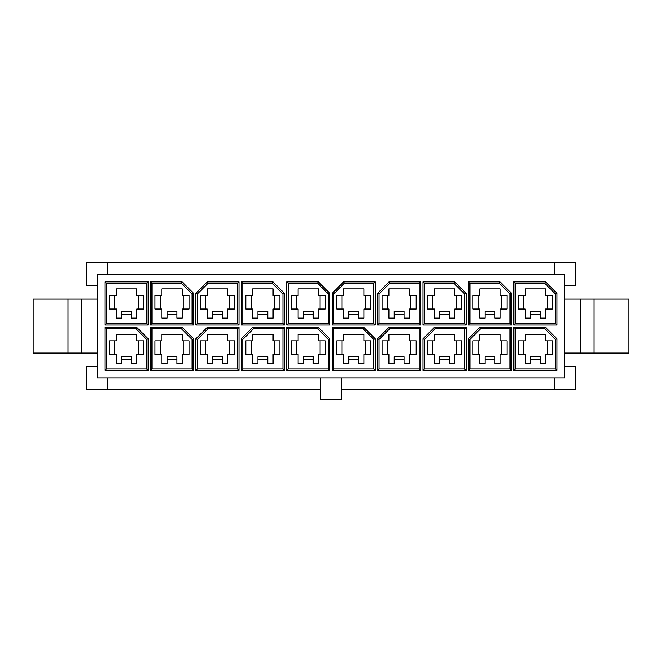<?xml version="1.0" encoding="UTF-8"?>
<svg xmlns="http://www.w3.org/2000/svg" width="662" height="662" viewBox="0 0 662 662"><rect width="100%" height="100%" fill="white"/><g stroke="black" fill="none" stroke-linecap="round" stroke-linejoin="round"><path stroke-width="0.99" d="M518.371 354.468L518.371 340.839L525.181 340.839L525.181 334.335L545.62 334.335L545.62 340.839L552.439 340.839L552.439 354.468L545.62 354.468L545.62 363.554L540.324 363.554L540.324 359.764L530.485 359.764L530.485 363.554L525.181 363.554L525.181 354.468L518.371 354.468M500.075 281.871L511.561 293.357L511.561 325.017L468.406 325.017L468.406 281.871L500.075 281.871L499.446 283.377L469.921 283.377L469.921 323.503L510.046 323.503L510.046 293.978L511.561 293.357M545.496 281.871L556.982 293.357L556.982 325.017L513.828 325.017L513.828 281.871L545.496 281.871L544.867 283.377L515.342 283.377L515.342 323.503L555.468 323.503L555.468 293.978L556.982 293.357M105.018 325.017L105.018 281.871L148.172 281.871L148.172 325.017L105.018 325.017L106.532 323.503L146.658 323.503L146.658 283.377L106.532 283.377L106.532 323.503M422.985 338.779L434.471 327.293L466.131 327.293L466.131 370.439L422.985 370.439L422.985 338.779L424.499 339.407L424.499 368.924L464.616 368.924L464.616 328.807L435.091 328.807L434.471 327.293M479.892 327.293L511.561 327.293L511.561 370.439L468.406 370.439L468.406 338.779L479.892 327.293L480.521 328.807L510.046 328.807L511.561 327.293M545.496 327.293L556.982 338.779L556.982 370.439L513.828 370.439L513.828 327.293L545.496 327.293L544.867 328.807L515.342 328.807L515.342 368.924L555.468 368.924L555.468 339.407L556.982 338.779M286.712 325.017L286.712 281.871L318.381 281.871L329.866 293.357L329.866 325.017L286.712 325.017L288.227 323.503L328.352 323.503L328.352 293.978L329.866 293.357M239.015 370.439L195.869 370.439L195.869 338.779L207.355 327.293L239.015 327.293L239.015 370.439L237.501 368.924L237.501 328.807L207.976 328.807L207.355 327.293M284.445 370.439L241.291 370.439L241.291 338.779L252.776 327.293L284.445 327.293L284.445 370.439L282.931 368.924L282.931 328.807L253.405 328.807L252.776 327.293M150.44 325.017L150.44 281.871L182.108 281.871L193.594 293.357L193.594 325.017L150.44 325.017L151.954 323.503L192.079 323.503L192.079 293.978L193.594 293.357M150.44 370.439L150.44 327.293L182.108 327.293L193.594 338.779L193.594 370.439L150.44 370.439L151.954 368.924L192.079 368.924L192.079 339.407L193.594 338.779M241.291 325.017L241.291 281.871L272.959 281.871L284.445 293.357L284.445 325.017L241.291 325.017L242.805 323.503L282.931 323.503L282.931 293.978L284.445 293.357M239.015 325.017L195.869 325.017L195.869 293.357L207.355 281.871L239.015 281.871L239.015 325.017L237.501 323.503L237.501 283.377L207.976 283.377L207.355 281.871M375.288 325.017L332.134 325.017L332.134 293.357L343.619 281.871L375.288 281.871L375.288 325.017L373.773 323.503L373.773 283.377L344.248 283.377L343.619 281.871M105.018 370.439L105.018 327.293L136.686 327.293L148.172 338.779L148.172 370.439L105.018 370.439L106.532 368.924L146.658 368.924L146.658 339.407L148.172 338.779M286.712 370.439L286.712 327.293L318.381 327.293L329.866 338.779L329.866 370.439L286.712 370.439L288.227 368.924L328.352 368.924L328.352 339.407L329.866 338.779M420.709 325.017L377.555 325.017L377.555 293.357L389.041 281.871L420.709 281.871L420.709 325.017L419.195 323.503L419.195 283.377L389.67 283.377L389.041 281.871M420.709 370.439L377.555 370.439L377.555 338.779L389.041 327.293L420.709 327.293L420.709 370.439L419.195 368.924L419.195 328.807L389.67 328.807L389.041 327.293M422.985 325.017L422.985 281.871L454.645 281.871L466.131 293.357L466.131 325.017L422.985 325.017L424.499 323.503L464.616 323.503L464.616 293.978L466.131 293.357M332.134 370.439L332.134 327.293L363.802 327.293L375.288 338.779L375.288 370.439L332.134 370.439L333.648 368.924L373.773 368.924L373.773 339.407L375.288 338.779M97.446 377.936L97.446 274.225L564.554 274.225L564.554 377.936L97.446 377.936M518.371 309.046L518.371 295.418L525.181 295.418L525.181 288.905L545.62 288.905L545.62 295.418L552.439 295.418L552.439 309.046L545.62 309.046L545.62 318.132L540.324 318.132L540.324 314.342L530.485 314.342L530.485 318.132L525.181 318.132L525.181 309.046L518.371 309.046M472.949 354.468L472.949 340.839L479.76 340.839L479.76 334.335L500.199 334.335L500.199 340.839L507.018 340.839L507.018 354.468L500.199 354.468L500.199 363.554L494.903 363.554L494.903 359.764L485.064 359.764L485.064 363.554L479.76 363.554L479.76 354.468L472.949 354.468M472.949 309.046L472.949 295.418L479.76 295.418L479.76 288.905L500.199 288.905L500.199 295.418L507.018 295.418L507.018 309.046L500.199 309.046L500.199 318.132L494.903 318.132L494.903 314.342L485.064 314.342L485.064 318.132L479.76 318.132L479.76 309.046L472.949 309.046M427.528 354.468L427.528 340.839L434.338 340.839L434.338 334.335L454.777 334.335L454.777 340.839L461.588 340.839L461.588 354.468L454.777 354.468L454.777 363.554L449.481 363.554L449.481 359.764L439.634 359.764L439.634 363.554L434.338 363.554L434.338 354.468L427.528 354.468M427.528 309.046L427.528 295.418L434.338 295.418L434.338 288.905L454.777 288.905L454.777 295.418L461.588 295.418L461.588 309.046L454.777 309.046L454.777 318.132L449.481 318.132L449.481 314.342L439.634 314.342L439.634 318.132L434.338 318.132L434.338 309.046L427.528 309.046M382.098 354.468L382.098 340.839L388.917 340.839L388.917 334.335L409.356 334.335L409.356 340.839L416.166 340.839L416.166 354.468L409.356 354.468L409.356 363.554L404.052 363.554L404.052 359.764L394.213 359.764L394.213 363.554L388.917 363.554L388.917 354.468L382.098 354.468M382.098 309.046L382.098 295.418L388.917 295.418L388.917 288.905L409.356 288.905L409.356 295.418L416.166 295.418L416.166 309.046L409.356 309.046L409.356 318.132L404.052 318.132L404.052 314.342L394.213 314.342L394.213 318.132L388.917 318.132L388.917 309.046L382.098 309.046M336.677 354.468L336.677 340.839L343.495 340.839L343.495 334.335L363.935 334.335L363.935 340.839L370.745 340.839L370.745 354.468L363.935 354.468L363.935 363.554L358.63 363.554L358.63 359.764L348.791 359.764L348.791 363.554L343.495 363.554L343.495 354.468L336.677 354.468M336.677 309.046L336.677 295.418L343.495 295.418L343.495 288.905L363.935 288.905L363.935 295.418L370.745 295.418L370.745 309.046L363.935 309.046L363.935 318.132L358.63 318.132L358.63 314.342L348.791 314.342L348.791 318.132L343.495 318.132L343.495 309.046L336.677 309.046M291.255 354.468L291.255 340.839L298.065 340.839L298.065 334.335L318.505 334.335L318.505 340.839L325.323 340.839L325.323 354.468L318.505 354.468L318.505 363.554L313.209 363.554L313.209 359.764L303.37 359.764L303.37 363.554L298.065 363.554L298.065 354.468L291.255 354.468M291.255 309.046L291.255 295.418L298.065 295.418L298.065 288.905L318.505 288.905L318.505 295.418L325.323 295.418L325.323 309.046L318.505 309.046L318.505 318.132L313.209 318.132L313.209 314.342L303.37 314.342L303.37 318.132L298.065 318.132L298.065 309.046L291.255 309.046M245.834 354.468L245.834 340.839L252.644 340.839L252.644 334.335L273.083 334.335L273.083 340.839L279.902 340.839L279.902 354.468L273.083 354.468L273.083 363.554L267.787 363.554L267.787 359.764L257.948 359.764L257.948 363.554L252.644 363.554L252.644 354.468L245.834 354.468M245.834 309.046L245.834 295.418L252.644 295.418L252.644 288.905L273.083 288.905L273.083 295.418L279.902 295.418L279.902 309.046L273.083 309.046L273.083 318.132L267.787 318.132L267.787 314.342L257.948 314.342L257.948 318.132L252.644 318.132L252.644 309.046L245.834 309.046M200.412 354.468L200.412 340.839L207.223 340.839L207.223 334.335L227.662 334.335L227.662 340.839L234.472 340.839L234.472 354.468L227.662 354.468L227.662 363.554L222.366 363.554L222.366 359.764L212.519 359.764L212.519 363.554L207.223 363.554L207.223 354.468L200.412 354.468M200.412 309.046L200.412 295.418L207.223 295.418L207.223 288.905L227.662 288.905L227.662 295.418L234.472 295.418L234.472 309.046L227.662 309.046L227.662 318.132L222.366 318.132L222.366 314.342L212.519 314.342L212.519 318.132L207.223 318.132L207.223 309.046L200.412 309.046M154.982 354.468L154.982 340.839L161.801 340.839L161.801 334.335L182.24 334.335L182.24 340.839L189.051 340.839L189.051 354.468L182.24 354.468L182.24 363.554L176.936 363.554L176.936 359.764L167.097 359.764L167.097 363.554L161.801 363.554L161.801 354.468L154.982 354.468M154.982 309.046L154.982 295.418L161.801 295.418L161.801 288.905L182.24 288.905L182.24 295.418L189.051 295.418L189.051 309.046L182.24 309.046L182.24 318.132L176.936 318.132L176.936 314.342L167.097 314.342L167.097 318.132L161.801 318.132L161.801 309.046L154.982 309.046M109.561 354.468L109.561 340.839L116.38 340.839L116.38 334.335L136.819 334.335L136.819 340.839L143.629 340.839L143.629 354.468L136.819 354.468L136.819 363.554L131.515 363.554L131.515 359.764L121.676 359.764L121.676 363.554L116.38 363.554L116.38 354.468L109.561 354.468M109.561 309.046L109.561 295.418L116.38 295.418L116.38 288.905L136.819 288.905L136.819 295.418L143.629 295.418L143.629 309.046L136.819 309.046L136.819 318.132L131.515 318.132L131.515 314.342L121.676 314.342L121.676 318.132L116.38 318.132L116.38 309.046L109.561 309.046M320.4 377.936L320.4 399.136L341.6 399.136L341.6 377.936M554.706 377.936L554.706 389.289L575.907 389.289L575.907 366.582L564.554 366.582M341.6 389.289L554.706 389.289M97.446 366.582L86.093 366.582L86.093 389.289L107.294 389.289L107.294 377.936M107.294 389.289L320.4 389.289M564.554 285.579L575.907 285.579L575.907 262.864L554.706 262.864L554.706 274.225M554.706 262.864L86.093 262.864L86.093 285.579L97.446 285.579M107.294 274.225L107.294 262.864M594.079 299.125L594.079 353.028L628.9 353.028L628.9 299.125L564.554 299.125M594.079 353.028L580.45 353.028L580.45 299.125M580.45 353.028L564.554 353.028M67.921 299.125L33.1 299.125L33.1 353.028L67.921 353.028L67.921 299.125L97.446 299.125M97.446 353.028L81.55 353.028L81.55 299.125M81.55 353.028L67.921 353.028M131.515 314.342L131.515 311.314L121.676 311.314L121.676 314.342M138.333 295.418L138.333 309.046M114.865 295.418L114.865 309.046M136.686 327.293L136.058 328.807L106.532 328.807L106.532 368.924M131.515 359.764L131.515 356.744L121.676 356.744L121.676 359.764M138.333 340.839L138.333 354.468M114.865 340.839L114.865 354.468M182.108 281.871L181.479 283.377L151.954 283.377L151.954 323.503M176.936 314.342L176.936 311.314L167.097 311.314L167.097 314.342M183.755 295.418L183.755 309.046M160.287 295.418L160.287 309.046M182.108 327.293L181.479 328.807L151.954 328.807L151.954 368.924M176.936 359.764L176.936 356.744L167.097 356.744L167.097 359.764M183.755 340.839L183.755 354.468M160.287 340.839L160.287 354.468M195.869 293.357L197.384 293.978L197.384 323.503L237.501 323.503M222.366 314.342L222.366 311.314L212.519 311.314L212.519 314.342M229.176 295.418L229.176 309.046M205.708 295.418L205.708 309.046M195.869 338.779L197.384 339.407L197.384 368.924L237.501 368.924M222.366 359.764L222.366 356.744L212.519 356.744L212.519 359.764M229.176 340.839L229.176 354.468M205.708 340.839L205.708 354.468M272.959 281.871L272.33 283.377L242.805 283.377L242.805 323.503M267.787 314.342L267.787 311.314L257.948 311.314L257.948 314.342M274.598 295.418L274.598 309.046M251.13 295.418L251.13 309.046M241.291 338.779L242.805 339.407L242.805 368.924L282.931 368.924M267.787 359.764L267.787 356.744L257.948 356.744L257.948 359.764M274.598 340.839L274.598 354.468M251.13 340.839L251.13 354.468M318.381 281.871L317.752 283.377L288.227 283.377L288.227 323.503M313.209 314.342L313.209 311.314L303.37 311.314L303.37 314.342M320.019 295.418L320.019 309.046M296.551 295.418L296.551 309.046M318.381 327.293L317.752 328.807L288.227 328.807L288.227 368.924M313.209 359.764L313.209 356.744L303.37 356.744L303.37 359.764M320.019 340.839L320.019 354.468M296.551 340.839L296.551 354.468M332.134 293.357L333.648 293.978L333.648 323.503L373.773 323.503M358.63 314.342L358.63 311.314L348.791 311.314L348.791 314.342M365.449 295.418L365.449 309.046M341.981 295.418L341.981 309.046M363.802 327.293L363.173 328.807L333.648 328.807L333.648 368.924M358.63 359.764L358.63 356.744L348.791 356.744L348.791 359.764M365.449 340.839L365.449 354.468M341.981 340.839L341.981 354.468M377.555 293.357L379.069 293.978L379.069 323.503L419.195 323.503M404.052 314.342L404.052 311.314L394.213 311.314L394.213 314.342M410.87 295.418L410.87 309.046M387.402 295.418L387.402 309.046M377.555 338.779L379.069 339.407L379.069 368.924L419.195 368.924M404.052 359.764L404.052 356.744L394.213 356.744L394.213 359.764M410.87 340.839L410.87 354.468M387.402 340.839L387.402 354.468M454.645 281.871L454.024 283.377L424.499 283.377L424.499 323.503M449.481 314.342L449.481 311.314L439.634 311.314L439.634 314.342M456.292 295.418L456.292 309.046M432.824 295.418L432.824 309.046M449.481 359.764L449.481 356.744L439.634 356.744L439.634 359.764M456.292 340.839L456.292 354.468M432.824 340.839L432.824 354.468M494.903 314.342L494.903 311.314L485.064 311.314L485.064 314.342M501.713 295.418L501.713 309.046M478.245 295.418L478.245 309.046M480.521 328.807L469.921 339.407L469.921 368.924L510.046 368.924L510.046 328.807M494.903 359.764L494.903 356.744L485.064 356.744L485.064 359.764M501.713 340.839L501.713 354.468M478.245 340.839L478.245 354.468M540.324 314.342L540.324 311.314L530.485 311.314L530.485 314.342M547.135 295.418L547.135 309.046M523.667 295.418L523.667 309.046M540.324 359.764L540.324 356.744L530.485 356.744L530.485 359.764M547.135 340.839L547.135 354.468M523.667 340.839L523.667 354.468M544.867 283.377L555.468 293.978M544.867 328.807L555.468 339.407M499.446 283.377L510.046 293.978M424.499 339.407L435.091 328.807M379.069 339.407L389.67 328.807M363.173 328.807L373.773 339.407M317.752 328.807L328.352 339.407M242.805 339.407L253.405 328.807M197.384 339.407L207.976 328.807M181.479 328.807L192.079 339.407M136.058 328.807L146.658 339.407M181.479 283.377L192.079 293.978M197.384 293.978L207.976 283.377M272.33 283.377L282.931 293.978M317.752 283.377L328.352 293.978M333.648 293.978L344.248 283.377M379.069 293.978L389.67 283.377M454.024 283.377L464.616 293.978M373.773 368.924L375.288 370.439M333.648 328.807L332.134 327.293M464.616 323.503L466.131 325.017M424.499 283.377L422.985 281.871M419.195 328.807L420.709 327.293M379.069 368.924L377.555 370.439M419.195 283.377L420.709 281.871M379.069 323.503L377.555 325.017M328.352 368.924L329.866 370.439M288.227 328.807L286.712 327.293M146.658 368.924L148.172 370.439M106.532 328.807L105.018 327.293M373.773 283.377L375.288 281.871M333.648 323.503L332.134 325.017M237.501 283.377L239.015 281.871M197.384 323.503L195.869 325.017M282.931 323.503L284.445 325.017M242.805 283.377L241.291 281.871M192.079 368.924L193.594 370.439M151.954 328.807L150.44 327.293M192.079 323.503L193.594 325.017M151.954 283.377L150.44 281.871M282.931 328.807L284.445 327.293M242.805 368.924L241.291 370.439M237.501 328.807L239.015 327.293M197.384 368.924L195.869 370.439M328.352 323.503L329.866 325.017M288.227 283.377L286.712 281.871M515.342 328.807L513.828 327.293M515.342 368.924L513.828 370.439M556.982 370.439L555.468 368.924M469.921 339.407L468.406 338.779M469.921 368.924L468.406 370.439M511.561 370.439L510.046 368.924M424.499 368.924L422.985 370.439M464.616 368.924L466.131 370.439M466.131 327.293L464.616 328.807M146.658 323.503L148.172 325.017M106.532 283.377L105.018 281.871M148.172 281.871L146.658 283.377M515.342 283.377L513.828 281.871M515.342 323.503L513.828 325.017M556.982 325.017L555.468 323.503M469.921 283.377L468.406 281.871M469.921 323.503L468.406 325.017M511.561 325.017L510.046 323.503"/></g></svg>

